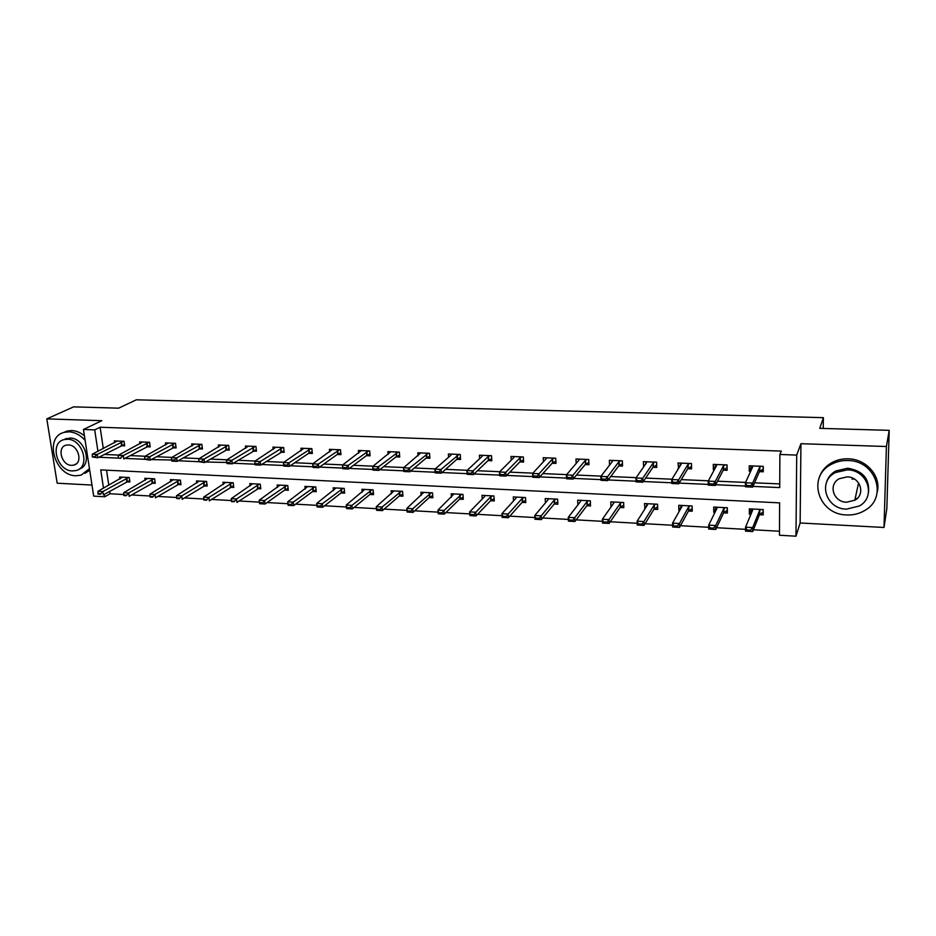 <?xml version="1.0" encoding="UTF-8"?>
<svg xmlns="http://www.w3.org/2000/svg" width="936" height="936" viewBox="0 0 936 936"><rect width="100%" height="100%" fill="white"/><g stroke="black" fill="none" stroke-linecap="round" stroke-linejoin="round"><path stroke-width="1.4" d="M109.699 491.283L110.074 493.763L104.785 496.77L93.682 496.127L83.456 429.472L94.7 429.87L97.929 451.316M823.224 428.442L823.387 417.667L136.317 399.812L118.65 408.166L73.605 406.867L46.8 418.883L57.178 483.198L91.974 485.059M823.387 417.667L819.76 428.349L889.2 430.349L886.837 508.657L884.005 527.471L886.404 446.507L800.935 443.699L796.712 455.083L795.974 536.188L779.466 535.252L779.63 502.866L100.737 469.895L103.498 488.182M800.935 443.699L800.14 522.978L884.005 527.471M800.14 522.978L795.974 536.188M110.074 493.763L123.751 494.524M131.543 494.957L149.994 495.998M157.763 496.431L176.67 497.484M184.415 497.929L203.802 499.005M211.513 499.438L231.391 500.549M239.066 500.982L259.436 502.129M267.099 502.55L287.925 503.72M295.612 504.153L316.918 505.346M324.616 505.779L346.414 506.996M354.136 507.429L376.436 508.681M384.17 509.114L406.996 510.389M414.742 510.822L438.106 512.132M445.864 512.565L469.778 513.899M477.559 514.332L502.035 515.713M509.827 516.145L534.889 517.549M542.693 517.982L568.351 519.421M576.166 519.854L602.456 521.329M610.284 521.773L637.205 523.271M645.044 523.715L672.621 525.26M680.472 525.704L708.727 527.284M716.578 527.717L745.536 529.343M753.41 529.788L779.477 531.238M889.2 430.349L886.404 446.507M106.54 470.176L108.798 485.222M759.435 514.718L763.203 514.905L763.214 509.57L749.338 508.868L749.35 514.192L750.918 514.274M723.622 512.858L727.377 513.045L727.342 507.757L713.712 507.066L713.77 512.343L714.952 512.401M688.463 511.033L692.207 511.22L692.125 505.978L678.764 505.3L678.857 510.529L679.653 510.576M653.96 509.231L657.692 509.43L657.575 504.235L644.448 503.568L645.009 508.774M620.088 507.476L623.809 507.675L623.645 502.515L610.763 501.86L610.997 507.008M586.825 505.744L590.534 505.943L590.347 500.83L577.688 500.187L577.886 504.925M554.17 504.048L557.868 504.247L557.634 499.18L545.208 498.549L545.419 502.878M522.089 502.386L525.775 502.573L525.505 497.554L513.302 496.934L513.536 500.924M490.581 500.748L494.255 500.935L493.951 495.963L481.97 495.355L482.204 499.063M459.623 499.145L463.285 499.333L462.957 494.395L451.175 493.798L451.421 497.262M429.203 497.566L432.853 497.753L432.49 492.851L420.907 492.266L421.165 495.518M399.298 496.01L402.948 496.197L402.55 491.341L391.166 490.768L391.423 493.822M369.919 494.477L373.546 494.676L373.113 489.856L361.928 489.282L362.197 492.184M341.032 492.979L344.647 493.167L344.191 488.393L333.193 487.831L333.462 490.593M312.624 491.505L316.228 491.692L315.748 486.954L304.925 486.404L305.206 489.025M284.696 490.055L288.276 490.242L287.773 485.538L277.138 485L277.419 487.504M257.224 488.627L260.793 488.814L260.266 484.146L249.807 483.62L250.087 486.018M230.197 487.223L233.766 487.41L233.204 482.777L222.92 482.262L223.201 484.555M203.615 485.842L207.172 486.03L206.587 481.432L196.466 480.928L196.747 483.128M177.466 484.485L180.999 484.672L180.391 480.11L170.434 479.606L170.726 481.736M151.726 483.151L155.247 483.327L154.627 478.811L144.823 478.319L145.115 480.367M126.395 481.829L129.905 482.017L129.262 477.524L119.609 477.044L119.902 479.021M752.977 486.392L779.711 487.586L779.887 454.475L781.279 451.094L100.117 427.237L103.311 448.566M104.188 454.451L118.732 455.083M130.069 455.586L145.103 456.241M156.382 456.733L171.931 457.411M183.128 457.891L199.204 458.593M210.319 459.085L226.945 459.81M237.978 460.29L255.165 461.038M266.116 461.518L283.865 462.29M294.735 462.758L313.08 463.566M323.856 464.034L342.822 464.864M353.48 465.321L373.078 466.175M383.643 466.643L403.896 467.52M414.344 467.977L435.263 468.889M445.594 469.345L467.204 470.281M477.418 470.726L499.742 471.709M509.827 472.142L532.888 473.148M542.833 473.581L566.666 474.622M576.471 475.055L601.076 476.12M610.728 476.541L636.152 477.652M645.653 478.062L671.919 479.209M681.244 479.618L708.376 480.8M717.538 481.198L745.559 482.426M754.545 482.812L779.735 483.912M759.435 471.639L763.273 471.791L763.285 466.339L749.256 465.8L749.268 471.229L750.66 471.288M723.247 470.164L727.085 470.328L727.05 464.923L713.29 464.385L713.349 469.767L714.297 469.802M687.749 468.725L691.575 468.877L691.493 463.531L677.992 463.004L678.612 468.351M652.907 467.31L656.733 467.462L656.604 462.162L643.36 461.647L643.605 466.935M618.708 465.917L622.522 466.081L622.358 460.828L609.359 460.313L609.523 465.192M585.14 464.56L588.955 464.712L588.744 459.506L575.979 459.003L576.166 463.425M552.181 463.226L555.984 463.378L555.75 458.207L543.208 457.716L543.406 461.764M519.819 461.904L523.61 462.056L523.341 456.943L511.021 456.464L511.231 460.196M488.03 460.617L491.81 460.769L491.505 455.692L479.419 455.224L479.63 458.698M456.803 459.342L460.582 459.494L460.243 454.475L448.356 454.007L448.59 457.248M426.126 458.102L429.893 458.254L429.519 453.27L417.842 452.813L418.088 455.855M395.986 456.873L399.742 457.025L399.333 452.088L387.867 451.632L388.101 454.51M366.35 455.668L370.106 455.82L369.673 450.918L358.394 450.473L358.64 453.211M337.229 454.486L340.973 454.639L340.505 449.783L329.425 449.339L329.683 451.936M308.611 453.328L312.331 453.48L311.84 448.66L300.947 448.227L301.205 450.696M280.461 452.182L284.181 452.334L283.666 447.548L272.949 447.127L273.207 449.491M252.779 451.058L256.487 451.21L255.949 446.46L245.407 446.051L245.677 448.309M225.564 449.959L229.261 450.099L228.688 445.396L218.322 444.986L218.591 447.162M198.783 448.87L202.469 449.011L201.883 444.343L191.681 443.945L191.962 446.039M172.446 447.794L176.12 447.946L175.512 443.313L165.473 442.915L165.754 444.928M146.531 446.741L150.193 446.893L149.561 442.295L139.686 441.909L139.967 443.851M121.025 445.711L124.687 445.852L124.02 441.289L114.309 440.914L114.59 442.798M83.456 429.472L101.79 420.685L46.8 418.883M100.117 427.237L94.7 429.87M779.887 454.475L796.712 455.083M104.411 494.278L104.785 496.77M98.83 457.236L120.884 458.254M124.827 458.394L144.799 459.284M151.258 459.576L174.201 460.056L171.592 459.939L171.92 461.12L177.138 461.343L174.283 460.629M178.132 460.769L199.005 461.705M205.464 461.998L229.437 462.513L226.746 462.384L226.933 463.577L232.315 463.823L229.507 463.098M233.263 463.226L255.072 464.209M261.53 464.49L283.772 465.485M290.312 465.777L312.987 466.783M319.585 467.076L342.716 468.105M349.374 468.409L372.973 469.462M379.7 469.755L403.779 470.831M410.576 471.136L435.146 472.235M442.014 472.54L467.099 473.651M474.025 473.967L499.625 475.102M506.633 475.418L532.771 476.588M539.85 476.892L566.537 478.085M573.686 478.401L600.959 479.618M608.178 479.946L636.024 481.186M643.336 481.513L671.791 482.777M679.173 483.105L708.248 484.403M715.712 484.731L745.419 486.065M751.304 466.795L749.268 471.229M751.362 509.395L749.35 514.192M715.888 508.049L713.77 512.343M715.49 465.8L713.349 469.767M681.069 506.61L678.857 510.529M680.332 464.712L678.097 468.339M646.893 505.112L644.588 508.751M645.84 463.566L643.5 466.935M613.571 502L613.747 503.112L602.375 519.246L609.008 519.609L620.182 503.439L621.843 502.421M613.349 503.58L610.939 506.996M762.934 466.327L763.273 469.03M751.304 465.871L751.538 469.357M761.81 469.767L762.934 469.813L759.599 471.253L752.661 487.118L745.43 486.79L745.419 482.754L752.591 467.052L752.017 465.906M750.415 485.644L746.788 485.48L746.788 486.158L750.415 486.31L752.661 483.07L752.661 487.118L750.415 486.31M761.179 466.257L759.611 467.333L752.661 483.07L745.419 482.754L746.788 485.48M745.43 486.79L746.788 486.158M751.772 512.191L751.362 508.973M763.214 511.91L762.875 509.547M750.485 530.829L750.485 530.174L746.893 529.975L746.893 530.63L752.708 531.543L745.547 531.133L745.536 527.179L752.696 527.576L752.708 531.543L759.576 514.379L762.875 512.764L761.869 512.706M750.485 530.174L752.696 527.576L759.576 510.529L761.027 509.453M752.111 509.008L752.638 510.178L745.536 527.179L746.893 529.975M746.893 530.63L745.547 531.133M846.694 514.952C853.328 515.233 859.388 513.724 864.864 510.424C888.369 497.566 875.874 460.325 847.829 460.535C841.99 460.36 836.597 461.577 831.636 464.197C806.504 476.365 818.134 514.741 846.694 514.952M877.301 491.88C881.221 476.061 866.245 459.003 848.262 458.815C842.447 458.652 837.065 459.868 832.127 462.489C825.248 466.327 820.813 471.802 818.813 478.904M826.231 483.21C827.564 477.922 830.758 473.838 835.813 470.96L847.665 468.234C862.805 470.679 869.755 478.811 868.491 492.605M846.448 509.149L859.377 505.978C876.529 496.759 867.578 469.743 847.267 469.849L835.368 472.575C817.374 481.42 825.868 509.032 846.448 509.149M847.115 476.88L839.335 478.694C827.833 484.438 833.356 502.164 846.589 502.211L854.814 500.222C865.952 494.325 860.242 476.845 847.115 476.88M854.966 499.485L857.411 498.198M854.311 478.998L852.006 479.092M85.129 440.388C80.367 435.053 74.985 432.21 68.983 431.835L64.42 432.327C43.828 436.597 54.393 475.827 75.874 475.757L81.058 475.184L89.458 468.655M85.059 473.312L89.716 470.281M84.415 435.755C80.391 432.502 76.144 430.771 71.698 430.56L67.146 431.04L63.297 432.666M63.566 439.756L69.954 438.036C85.024 437.814 93.085 465.052 79.256 469.041M72.446 470.948L76.12 470.539C90.698 467.345 82.976 439.042 67.45 439.241L64.104 439.604C49.292 442.705 56.944 471.019 72.446 470.948M68.351 444.916L66.152 445.15C56.628 447.162 61.565 465.403 71.557 465.344L73.897 465.087C83.316 463.039 78.343 444.799 68.351 444.916M726.886 464.923L727.061 468.058M715.467 464.467L715.502 467.555M725.739 468.328L726.909 468.374L723.446 469.79L715.338 485.445L708.248 485.129L708.201 481.127L716.531 465.625L716.063 464.49M713.045 483.982L709.488 483.818L709.5 484.497L713.057 484.649L715.303 481.432L715.338 485.445L713.057 484.649M725.049 464.841L723.411 465.906L715.303 481.432L708.201 481.127L709.488 483.818M708.248 485.129L709.5 484.497M680.308 463.098L680.355 465.543M690.347 466.9L691.54 466.959L687.972 468.351L678.752 483.807L671.802 483.491L671.72 479.536L681.162 464.233L680.788 463.109M676.4 482.356L672.914 482.204L672.925 482.859L676.412 483.011L678.682 479.84L678.752 483.807L676.412 483.011M689.598 463.46L687.913 464.502L678.682 479.84L671.72 479.536L672.914 482.204M671.802 483.491L672.925 482.859M715.958 510.354L715.876 507.172M727.354 510.6L727.178 507.745M713.501 528.746L713.489 528.091L709.968 527.904L709.979 528.548L715.759 529.448L708.739 529.051L708.704 525.143L715.724 525.529L715.759 529.448L723.774 512.519L727.202 510.927L726.16 510.869M713.489 528.091L715.724 525.529L723.75 508.704L725.248 507.651M716.508 507.207L716.929 508.365L708.704 525.143L709.968 527.904M709.979 528.548L708.739 529.051M681.092 508.002L681.045 505.417M677.219 526.711L677.208 526.055L673.756 525.868L673.78 526.512L679.536 527.401L672.656 527.015L672.574 523.13L679.466 523.516L679.536 527.401L688.639 510.693L692.172 509.114L691.107 509.079M677.208 526.055L679.466 523.516L688.58 506.926L690.136 505.873M681.56 505.44L681.899 506.575L672.574 523.13L673.756 525.868M673.78 526.512L672.656 527.015M645.793 461.74L645.84 463.718M655.61 465.508L656.686 465.555M654.814 462.091L653.071 463.121L642.763 478.261L642.868 482.192L636.047 481.888L635.942 477.968L646.437 462.864L646.168 461.752M640.47 480.753L637.053 480.601L637.065 481.268L640.481 481.42L642.763 478.261L635.942 477.968L637.053 480.601M656.674 465.356L653.152 466.935L642.868 482.192L640.481 481.42M636.047 481.888L637.065 481.268M611.91 460.418L611.968 462.033M621.516 464.139L622.463 464.186M620.673 460.758L618.871 461.776L607.534 476.728L607.675 480.624L600.982 480.32L600.842 476.436L612.366 461.518L612.179 460.418M605.218 479.197L601.871 479.045L601.895 479.688L605.241 479.84L607.534 476.728L600.842 476.436L601.871 479.045M622.463 463.893L618.988 465.555L607.675 480.624L605.241 479.84M600.982 480.32L601.895 479.688M578.647 459.108L578.705 460.442M588.042 462.805L588.873 462.84M587.153 459.447L585.293 460.442L572.972 475.219L573.136 479.08L566.572 478.787L566.397 474.926L578.916 460.196L578.811 459.12M570.644 477.652L567.356 477.512L567.38 478.156L570.668 478.308L572.972 475.219L566.397 474.926L567.356 477.512M588.861 462.513L585.445 464.197L573.136 479.08L570.668 478.308M566.572 478.787L567.38 478.156M646.916 505.756L646.858 503.685M657.645 507.359L656.698 507.3M641.628 524.066L638.247 523.867L638.258 524.511L641.651 524.71L643.909 521.551L644.003 525.4L637.252 525.014L637.147 521.176L643.909 521.551L654.065 505.171L655.68 504.13M641.651 524.71L644.003 525.4L654.159 508.915L657.645 507.172M647.256 503.708L647.501 504.832L637.147 521.176L638.247 523.867M638.258 524.511L637.252 525.014M613.349 503.673L613.291 501.988M623.75 505.615L622.92 505.569M606.715 522.101L603.392 521.914L603.416 522.557L606.739 522.744L609.008 519.609L609.137 523.435L620.311 507.16L623.739 505.346M606.739 522.744L609.137 523.435L602.515 523.06L602.375 519.246L603.392 521.914M603.416 522.557L602.515 523.06M580.39 501.696L580.332 500.327M590.464 503.907L589.762 503.86M572.469 520.182L569.205 519.995L569.228 520.627L572.493 520.814L574.774 517.713L574.938 521.504L568.433 521.13L568.257 517.351L574.774 517.713L586.919 501.755L588.627 500.748M572.493 520.814L574.938 521.504L587.071 505.428L590.452 503.615M580.507 500.339L580.589 501.427L568.257 517.351L569.205 519.995M569.228 520.627L568.433 521.13M545.992 457.833L546.039 458.921M555.177 461.483L555.902 461.518M554.241 458.149L552.334 459.143L539.054 473.733L539.253 477.559L532.806 477.266L532.607 473.452L546.062 458.897L546.051 457.833M536.714 476.155L533.485 476.003L533.52 476.646L536.749 476.787L539.054 473.733L532.607 473.452L533.485 476.003M555.879 461.202L552.509 462.864L539.253 477.559L536.749 476.787M532.806 477.266L533.52 476.646M548.016 499.801L547.958 498.689M557.774 502.222L557.189 502.187M538.843 518.287L535.649 518.111L535.684 518.743L538.879 518.918L541.172 515.853L541.359 519.609L534.971 519.246L534.784 515.502L541.172 515.853L554.252 500.093L556.007 499.099M538.879 518.918L541.359 519.609L554.428 503.743L557.762 501.953M548.028 498.689L548.04 499.777L534.784 515.502L535.649 518.111M535.684 518.743L534.971 519.246M522.896 460.184L523.516 460.219M521.914 456.885L519.96 457.868L505.779 472.282L505.99 476.073L499.672 475.792L499.45 472.001L513.805 457.622L513.876 456.569M503.416 474.669L500.245 474.529L500.28 475.16L503.451 475.301L505.779 472.282L499.45 472.001L500.245 474.529M523.493 459.927L520.17 461.553L505.99 476.073L503.451 475.301M499.672 475.792L500.28 475.16M505.849 516.438L502.714 516.262L502.749 516.883L505.885 517.058L508.19 514.028L508.4 517.737L502.129 517.386L501.907 513.677L508.19 514.028L522.171 498.455L523.961 497.472M505.885 517.058L508.4 517.737L522.37 502.07L525.658 500.327M516.134 497.086L516.064 498.151L501.907 513.677L502.714 516.262M502.749 516.883L502.129 517.386M490.171 455.645L488.171 456.616L473.101 470.855L473.347 474.61L467.134 474.33L466.888 470.586L482.122 456.37L482.274 455.329M470.726 473.218L467.614 473.078L467.661 473.71L470.773 473.85L473.101 470.855L466.888 470.586L467.614 473.078M491.692 458.687L488.405 460.266L473.347 474.61L470.773 473.85M467.134 474.33L467.661 473.71M473.452 514.625L470.363 514.449L473.499 515.233L475.804 512.226L476.038 515.911L469.884 515.572L469.638 511.887L475.804 512.226L490.651 496.852L492.488 495.881M473.499 515.233L476.038 515.911L490.873 500.444L494.126 498.759M484.789 495.495L484.661 496.548L469.638 511.887L470.363 514.449M458.991 454.416L441.031 469.451L441.301 473.171L435.205 472.902L434.924 469.182L451 455.142L451.222 454.112M438.645 471.791L435.579 471.662L435.626 472.282L438.68 472.423L441.031 469.451L434.924 469.182L435.579 471.662M460.442 457.493L457.189 459.003L441.301 473.171L438.68 472.423M435.205 472.902L435.626 472.282M441.64 512.834L438.61 512.671L441.687 513.443L444.003 510.471L444.272 514.121L438.224 513.782L437.954 510.132L444.003 510.471L461.565 494.325M441.687 513.443L444.272 514.121L459.927 498.841L463.144 497.227M454.007 493.939L437.954 510.132L438.61 512.671M428.349 453.223L409.535 468.07L409.828 471.767L403.837 471.498L403.545 467.813L420.72 452.919M407.137 470.399L404.13 470.27L407.183 471.019L409.535 468.07L403.545 467.813L404.13 470.27M429.753 456.312L426.535 457.762L409.828 471.767L407.183 471.019M403.837 471.498L404.176 470.878M410.401 511.079L407.429 510.916L410.448 511.688L412.776 508.739L413.068 512.355L407.125 512.027L406.832 508.412L412.776 508.739L431.18 492.792M410.448 511.688L413.068 512.355L429.53 497.262L432.701 495.706M423.739 492.406L406.832 508.412L407.429 510.916M398.233 452.041L378.6 466.725L378.916 470.387L373.031 470.118L372.715 466.467L390.745 451.749M376.19 469.018L373.242 468.889L376.237 469.638L378.6 466.725L372.715 466.467L373.242 468.889M399.578 455.142L396.408 456.534L378.916 470.387L376.237 469.638M373.031 470.118L373.3 469.498M379.724 509.359L376.798 509.196L379.77 509.956L382.099 507.031L382.414 510.623L376.588 510.295L376.26 506.715L382.099 507.031L401.31 491.283M379.77 509.956L382.414 510.623L399.649 495.717L402.784 494.22M394.009 490.909L376.26 506.715L376.798 509.196M368.644 450.883L348.215 465.391L348.555 469.018L342.775 468.76L342.436 465.145L361.284 450.59M345.793 467.672L342.904 467.544L345.852 468.281L348.215 465.391L342.436 465.145L342.904 467.544M369.942 453.995L366.795 455.341L348.555 469.018L345.852 468.281M342.775 468.76L342.962 468.152M349.573 507.663L346.706 507.499L349.631 508.26L351.971 505.37L352.299 508.927L346.577 508.599L346.238 505.054L351.971 505.37L371.955 489.797M349.631 508.26L352.299 508.927L370.27 494.185L373.37 492.757M364.771 489.434L346.238 505.054L346.706 507.499M339.557 449.736L318.369 464.092L318.731 467.684L313.057 467.438L312.683 463.846L332.327 449.455M315.935 466.35L313.092 466.222L315.994 466.947L318.369 464.092L312.683 463.846L313.092 466.222M340.809 452.872L337.697 454.159L318.731 467.684L315.994 466.947M313.057 467.438L313.15 466.818M319.96 506.002L317.128 505.849L320.018 506.598L322.358 503.72L322.709 507.253L317.082 506.938L316.719 503.416L322.358 503.72L343.091 488.335M320.018 506.598L322.709 507.253L341.394 492.687L344.471 491.318M336.036 487.984L316.719 503.416L317.128 505.849M310.963 448.625L289.037 462.805L289.423 466.374L283.842 466.128L283.456 462.56L303.849 448.344M286.603 465.04L283.807 464.923L286.662 465.637L289.037 462.805L283.456 462.56L283.807 464.923M312.156 451.76L309.091 453.001L289.423 466.374L286.662 465.637M283.842 466.128L283.877 465.52M290.85 504.364L288.077 504.211L290.909 504.949L293.26 502.117L293.635 505.615L288.101 505.3L287.726 501.801L293.26 502.117L314.707 486.895M290.909 504.949L293.635 505.615L313.01 491.224L316.04 489.891M307.769 486.544L287.726 501.801L288.077 504.211M282.847 447.513L260.22 461.553L260.618 465.087L255.142 464.841L254.732 461.308L275.851 447.244M257.774 463.765L255.025 463.648L257.845 464.35L260.22 461.553L254.732 461.308L255.025 463.648M283.994 450.661L260.618 465.087L257.845 464.35M255.142 464.841L255.095 464.233M262.244 502.761L259.518 502.609L262.302 503.346L264.666 500.526L265.063 504.001L259.623 503.697L259.214 500.222L264.666 500.526L286.802 485.491M262.302 503.346L265.063 504.001L285.094 489.774L288.089 488.487M279.981 485.14L259.214 500.222L259.518 502.609M226.746 462.384L226.5 460.079L248.321 446.168M255.2 446.437L231.894 460.313L232.315 463.823L256.3 449.584M226.5 460.079L231.894 460.313L229.437 462.513M252.65 483.76L231.204 498.677L236.551 498.97L259.354 484.099M234.117 501.181L231.438 501.029L234.187 501.755L236.551 498.97L236.96 502.41L260.606 487.106M234.187 501.755L231.508 501.614M231.204 498.677L231.438 501.029M198.935 461.155L201.661 461.846L198.935 461.155L198.748 458.862L221.235 445.103M228.01 445.372L204.048 459.096L204.493 462.571L199.005 461.729M229.063 448.519L204.493 462.571L201.661 461.846M198.748 458.862L204.048 459.096L201.591 461.272M225.751 482.403L203.65 497.145L208.915 497.437L232.362 482.742M206.47 499.637L203.837 499.485L206.552 500.198L208.915 497.437L209.348 500.854L233.567 485.749M206.552 500.198L203.919 500.058M203.65 497.145L203.837 499.485M171.592 459.939L171.464 457.669L194.606 444.062M201.263 444.319L176.67 457.903L177.138 461.343L202.281 447.466M171.464 457.669L176.67 457.903L174.201 460.056M199.298 481.069L176.565 495.647L181.736 495.928L205.803 481.396M179.291 498.104L176.705 497.964L179.373 498.677L181.736 495.928L182.181 499.321L206.961 484.415M179.373 498.677L176.775 498.525M176.565 495.647L176.705 497.964M144.717 458.745L147.362 459.436L144.717 458.745L144.635 456.499L168.398 443.032M174.95 443.29L149.76 456.721L150.228 460.149L144.799 459.319M175.921 446.437L150.228 460.149L147.362 459.436M144.635 456.499L149.76 456.721L147.28 458.862M173.277 479.758L149.912 494.173L155.002 494.454L179.665 480.074M152.556 496.606L150.017 496.466L152.638 497.168L155.002 494.454L155.47 497.812L180.788 483.093M152.638 497.168L150.088 497.028M149.912 494.173L150.017 496.466M118.287 457.575L118.24 455.341L142.611 442.026M149.058 442.272L123.283 455.563L123.774 458.956L149.994 445.419M118.24 455.341L123.283 455.563L120.802 457.681M147.654 478.46L123.716 492.71L128.723 492.991L153.949 478.776M126.266 495.132L123.763 494.992L126.348 495.682L128.723 492.991L129.203 496.326L155.037 481.794M126.348 495.682L123.844 495.542M123.716 492.71L123.763 494.992M92.278 456.417L94.852 457.084L92.278 456.417L92.29 454.206L117.234 441.031M123.575 441.277L97.25 454.428L97.753 457.798L92.371 456.979M124.476 444.413L97.753 457.798L94.852 457.084M92.29 454.206L97.25 454.428L94.77 456.522M122.452 477.185L97.941 491.283L102.855 491.564L128.642 477.5M100.398 493.681L97.941 493.541L100.491 494.231L102.855 491.564L103.358 494.875L129.694 480.507M100.491 494.231L98.023 494.091M97.941 491.283L97.941 493.541M759.611 467.333L759.599 471.253M759.81 467.122L759.81 471.042M759.775 514.156L759.775 510.307M759.576 514.379L759.576 510.529M723.411 465.906L723.446 469.79M723.633 465.695L723.657 469.579M687.913 464.502L687.972 468.351M688.135 464.303L688.206 468.152M723.984 512.296L723.961 508.494M723.774 512.519L723.75 508.704M688.873 510.483L688.814 506.704M688.639 510.693L688.58 506.926M653.071 463.121L653.152 466.935M653.305 462.922L653.398 466.736M618.871 461.776L618.988 465.555M619.117 461.577L619.246 465.356M585.293 460.442L585.445 464.197M585.562 460.255L585.714 463.999M654.393 508.693L654.311 504.949M654.159 508.915L654.065 505.171M620.556 506.938L620.439 503.229M620.311 507.16L620.182 503.439M587.328 505.218L587.188 501.544M587.071 505.428L586.919 501.755M552.334 459.143L552.509 462.864M552.614 458.956L552.778 462.665M554.697 503.533L554.521 499.882M554.428 503.743L554.252 500.093M519.96 457.868L520.17 461.553M520.252 457.681L520.451 461.366M522.651 501.871L522.452 498.256M522.37 502.07L522.171 498.455M488.171 456.616L488.405 460.266M488.475 456.429L488.697 460.079M491.166 500.245L490.944 496.653M490.873 500.444L490.651 496.852M456.943 455.376L457.189 459.003M457.248 455.2L457.493 458.815M460.231 498.642L459.985 495.085M459.927 498.841L459.693 495.284M426.266 454.171L426.535 457.762M426.582 453.983L426.851 457.575M429.835 497.063L429.565 493.541M429.53 497.262L429.261 493.74M396.115 452.977L396.408 456.534M396.443 452.802L396.735 456.358M399.964 495.518L399.672 492.02M399.649 495.717L399.356 492.219M366.491 451.807L366.795 455.341M366.818 451.632L367.134 455.153M370.597 493.997L370.293 490.534M370.27 494.185L369.966 490.721M337.358 450.661L337.697 454.159M337.697 450.485L338.036 453.983M341.734 492.5L341.406 489.06M341.394 492.687L341.067 489.247M308.728 449.526L309.091 453.001M309.079 449.35L309.442 452.825M313.349 491.037L312.998 487.621M313.01 491.224L312.659 487.808M280.578 448.414L280.952 451.866M280.94 448.239L281.315 451.69M285.445 489.586L285.07 486.205M285.094 489.774L284.719 486.392M252.895 447.326L253.293 450.742M253.27 447.151L253.656 450.567M257.985 488.171L257.599 484.813M257.634 488.346L257.248 484.988M225.681 446.25L226.091 449.643M226.044 446.074L226.465 449.467M230.981 486.767L230.584 483.432M230.619 486.954L230.221 483.62M198.9 445.185L199.333 448.555M199.274 445.021L199.707 448.391M204.422 485.386L204.001 482.087M204.048 485.573L203.627 482.262M172.552 444.155L173.008 447.49M172.938 443.98L173.382 447.326M178.285 484.041L177.852 480.753M177.91 484.216L177.466 480.94M146.636 443.126L147.104 446.437M147.034 442.962L147.49 446.273M152.568 482.707L152.112 479.454M152.182 482.882L151.726 479.63M121.13 442.12L121.61 445.407M121.528 441.956L122.008 445.243M127.249 481.396L126.781 478.167M126.863 481.572L126.395 478.343M858.593 482.906L854.814 500.222M835.813 470.96L835.368 472.575M831.636 464.197L832.127 462.489M76.249 463.882L73.897 465.087M66.608 438.399L64.104 439.604M64.42 432.327L67.146 431.04"/></g></svg>

